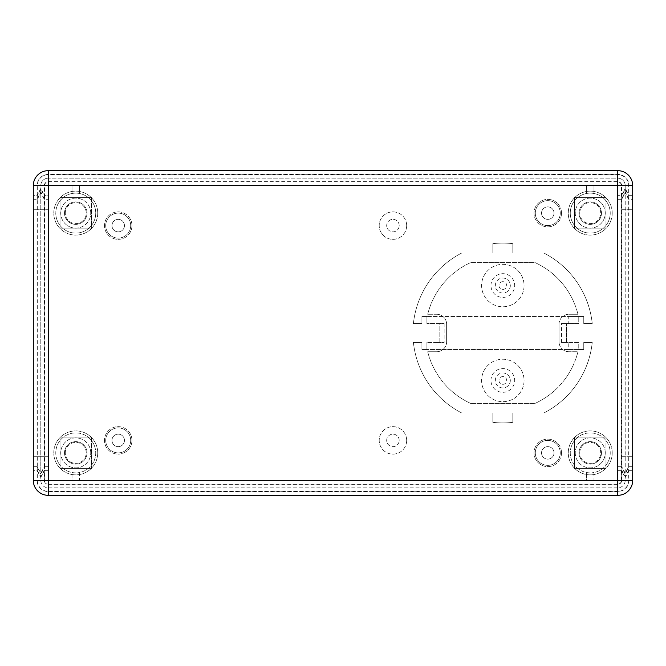 <?xml version="1.0" encoding="UTF-8"?>
<svg xmlns="http://www.w3.org/2000/svg" width="666" height="666" viewBox="0 0 666 666"><rect width="100%" height="100%" fill="white"/><g stroke="black" fill="none" stroke-linecap="round" stroke-linejoin="round"><path stroke-width="0.5" stroke-dasharray="3.33 2.5" d="M124.459 440.392A6.244 6.244 0 0 0 115.093 434.981A6.244 6.244 0 0 0 115.093 445.804A6.244 6.244 0 0 0 124.459 440.392A6.244 6.244 0 0 1 115.093 445.804A6.244 6.244 0 0 1 115.093 434.981A6.244 6.244 0 0 1 124.459 440.392M399.184 440.392A6.244 6.244 0 0 0 389.818 434.981A6.244 6.244 0 0 0 389.818 445.804A6.244 6.244 0 0 0 399.184 440.392A6.244 6.244 0 0 1 389.818 445.804A6.244 6.244 0 0 1 389.818 434.981A6.244 6.244 0 0 1 399.184 440.392M554.029 452.88A6.244 6.244 0 0 0 544.663 447.469A6.244 6.244 0 0 0 544.663 458.291A6.244 6.244 0 0 0 554.029 452.88A6.244 6.244 0 0 1 544.663 458.291A6.244 6.244 0 0 1 544.663 447.469A6.244 6.244 0 0 1 554.029 452.88M554.029 213.12A6.244 6.244 0 0 0 544.663 207.709A6.244 6.244 0 0 0 544.663 218.531A6.244 6.244 0 0 0 554.029 213.12A6.244 6.244 0 0 1 544.663 218.531A6.244 6.244 0 0 1 544.663 207.709A6.244 6.244 0 0 1 554.029 213.12M399.184 225.608A6.244 6.244 0 0 0 389.818 220.196A6.244 6.244 0 0 0 389.818 231.019A6.244 6.244 0 0 0 399.184 225.608A6.244 6.244 0 0 1 389.818 231.019A6.244 6.244 0 0 1 389.818 220.196A6.244 6.244 0 0 1 399.184 225.608M124.459 225.608A6.244 6.244 0 0 0 115.093 220.196A6.244 6.244 0 0 0 115.093 231.019A6.244 6.244 0 0 0 124.459 225.608A6.244 6.244 0 0 1 115.093 231.019A6.244 6.244 0 0 1 115.093 220.196A6.244 6.244 0 0 1 124.459 225.608M510.322 380.452A7.492 7.492 0 0 1 499.084 386.938A7.492 7.492 0 0 1 499.084 373.967A7.492 7.492 0 0 1 510.322 380.452A7.492 7.492 0 0 1 499.084 386.938A7.492 7.492 0 0 1 499.084 373.967A7.492 7.492 0 0 1 510.322 380.452M510.322 285.548A7.492 7.492 0 0 1 499.084 292.033A7.492 7.492 0 0 1 499.084 279.062A7.492 7.492 0 0 1 510.322 285.548A7.492 7.492 0 0 1 499.084 292.033A7.492 7.492 0 0 1 499.084 279.062A7.492 7.492 0 0 1 510.322 285.548M524.059 380.452A21.229 21.229 0 0 1 492.216 398.834A21.229 21.229 0 0 1 492.216 362.071A21.229 21.229 0 0 1 524.059 380.452A21.229 21.229 0 0 1 492.216 398.834A21.229 21.229 0 0 1 492.216 362.071A21.229 21.229 0 0 1 524.059 380.452M524.059 285.548A21.229 21.229 0 0 1 492.216 303.929A21.229 21.229 0 0 1 492.216 267.166A21.229 21.229 0 0 1 524.059 285.548A21.229 21.229 0 0 1 492.216 303.929A21.229 21.229 0 0 1 492.216 267.166A21.229 21.229 0 0 1 524.059 285.548M498.959 285.548A3.871 3.871 0 0 0 504.77 288.902A3.871 3.871 0 0 0 504.77 282.193A3.871 3.871 0 0 0 498.959 285.548M490.967 285.548A11.863 11.863 0 0 1 508.766 275.274A11.863 11.863 0 0 1 508.766 295.821A11.863 11.863 0 0 1 490.967 285.548A11.863 11.863 0 0 0 508.766 295.821A11.863 11.863 0 0 0 508.766 275.274A11.863 11.863 0 0 0 490.967 285.548M498.959 380.452A3.871 3.871 0 0 0 504.761 383.807A3.871 3.871 0 0 0 504.77 377.098A3.871 3.871 0 0 0 498.959 380.452M490.967 380.452A11.863 11.863 0 0 1 508.757 370.179A11.863 11.863 0 0 1 508.757 390.726A11.863 11.863 0 0 1 490.967 380.452A11.863 11.863 0 0 0 508.757 390.726A11.863 11.863 0 0 0 508.757 370.179A11.863 11.863 0 0 0 490.967 380.452M427.705 314.269A77.422 77.422 0 0 1 470.679 262.57A77.422 77.422 0 0 0 427.705 314.269L436.646 314.269L427.705 314.269M436.646 314.269A9.99 9.99 0 0 1 446.636 324.259A9.99 9.99 0 0 0 436.646 314.269M446.636 324.259L446.636 341.741L446.636 324.259M446.636 341.741A9.99 9.99 0 0 1 436.646 351.731A9.99 9.99 0 0 0 446.636 341.741M436.646 351.731L427.705 351.731L436.646 351.731M470.679 403.43A77.422 77.422 0 0 1 427.705 351.731A77.422 77.422 0 0 0 470.679 403.43L534.981 403.43L470.679 403.43M577.955 351.731A77.422 77.422 0 0 1 534.981 403.43A77.422 77.422 0 0 0 577.955 351.731L569.014 351.731L577.955 351.731M569.014 351.731A9.99 9.99 0 0 1 559.024 341.741A9.99 9.99 0 0 0 569.014 351.731M559.024 341.741L559.024 324.259L559.024 341.741M559.024 324.259A9.99 9.99 0 0 1 569.014 314.269A9.99 9.99 0 0 0 559.024 324.259M569.014 314.269L577.955 314.269L569.014 314.269M534.981 262.57A77.422 77.422 0 0 1 577.955 314.269A77.422 77.422 0 0 0 534.981 262.57L470.679 262.57L534.981 262.57M568.764 342.49L578.754 342.49L578.754 349.483L583.749 349.483L583.749 342.49L592.24 342.49A89.91 89.91 0 0 1 544.022 412.92L512.82 412.92L512.82 422.352A89.91 89.91 0 0 1 492.84 422.352L492.84 412.92L461.638 412.92A89.91 89.91 0 0 1 413.42 342.49L421.911 342.49L421.911 349.483L421.911 342.49L413.42 342.49A89.91 89.91 0 0 0 461.638 412.92L492.84 412.92L492.84 422.352A89.91 89.91 0 0 0 512.82 422.352L512.82 412.92L544.022 412.92A89.91 89.91 0 0 0 592.24 342.49L583.749 342.49L583.749 349.483L421.911 349.483L426.906 349.483L426.906 342.49L426.906 349.483L568.764 349.483L568.764 342.49L561.521 342.49L566.516 342.49L566.516 323.51L561.521 323.51L568.764 323.51L568.764 316.517L426.906 316.517L426.906 323.51L426.906 316.517L421.911 316.517L583.749 316.517L583.749 323.51L592.24 323.51A89.91 89.91 0 0 0 544.022 253.08L512.82 253.08L512.82 243.648A89.91 89.91 0 0 0 492.84 243.648L492.84 253.08L461.638 253.08A89.91 89.91 0 0 0 413.42 323.51L421.911 323.51L421.911 316.517L421.911 323.51L413.42 323.51A89.91 89.91 0 0 1 461.638 253.08L492.84 253.08L492.84 243.648A89.91 89.91 0 0 1 512.82 243.648L512.82 253.08L544.022 253.08A89.91 89.91 0 0 1 592.24 323.51L583.749 323.51L583.749 316.517L568.764 316.517M568.764 323.51L578.754 323.51L578.754 316.517L578.754 323.51L566.516 323.51L566.516 342.49L578.754 342.49L578.754 349.483L568.764 349.483M436.896 316.517L436.896 323.51L444.139 323.51L439.144 323.51L439.144 342.49L444.139 342.49L436.896 342.49L436.896 349.483M436.896 342.49L426.906 342.49L439.144 342.49L439.144 323.51L426.906 323.51L436.896 323.51M628.704 470.363L625.207 476.631L621.711 470.363L621.711 195.638L625.207 189.369L628.704 195.638L628.704 480.353A10.989 10.989 0 0 1 617.715 491.342L48.285 491.342A10.989 10.989 0 0 1 37.296 480.353L37.296 195.638L40.793 189.369L44.289 195.638L44.289 470.363L40.793 476.631L37.296 470.363L33.3 470.363L33.3 195.638L37.296 195.638L37.296 185.648A10.989 10.989 0 0 1 48.285 174.659L617.715 174.659A10.989 10.989 0 0 1 628.704 185.648L628.704 195.638L632.7 195.638L628.954 195.638L625.207 188.403L625.207 480.353A7.492 7.492 0 0 1 617.715 487.845L48.285 487.845A7.492 7.492 0 0 1 40.793 480.353L40.793 473.176L44.289 466.691L48.285 466.691L48.285 470.363L44.289 470.363L44.289 480.353A3.996 3.996 0 0 0 48.285 484.348L617.715 484.348A3.996 3.996 0 0 0 621.711 480.353L621.711 470.363L617.715 470.363L617.715 480.353L48.285 480.353L48.285 456.701L48.285 466.691L44.539 466.691L44.539 195.638L40.793 188.403L40.793 473.176L37.296 466.691L33.3 466.691L33.3 470.363L37.046 470.363L40.793 477.597L44.539 470.363L44.539 466.691L40.793 474.175L40.793 480.353A7.492 7.492 0 0 0 48.285 487.845L617.715 487.845A7.492 7.492 0 0 0 625.207 480.353L625.207 477.597L628.954 470.363L628.954 185.648A11.239 11.239 0 0 0 617.715 174.409L48.285 174.409A11.239 11.239 0 0 0 37.046 185.648L37.046 480.353A11.239 11.239 0 0 0 48.285 491.591L617.715 491.591A11.239 11.239 0 0 0 628.954 480.353L628.954 470.363L632.7 470.363L632.7 480.353L617.715 480.353L617.715 185.648L617.715 195.638L621.711 195.638L621.711 185.648A3.996 3.996 0 0 0 617.715 181.651L48.285 181.651A3.996 3.996 0 0 0 44.289 185.648L44.289 195.638L48.285 195.638L48.285 185.648L617.715 185.648L48.285 185.648L48.285 480.353L617.715 480.353L617.715 495.338L48.285 495.338A14.985 14.985 0 0 1 33.3 480.353L33.3 185.648L48.285 185.648L48.285 170.662L617.715 170.662L617.715 185.648L632.7 185.648L632.7 480.353A14.985 14.985 0 0 1 617.715 495.338A14.985 14.985 0 0 0 632.7 480.353L632.7 470.363L628.704 470.363M625.207 189.369L625.207 477.597L621.461 470.363L621.461 480.353A3.746 3.746 0 0 1 617.715 484.099L48.285 484.099A3.746 3.746 0 0 1 44.539 480.353L44.539 470.363L48.285 470.363L48.285 480.353L33.3 480.353A14.985 14.985 0 0 0 48.285 495.338L48.285 480.353L617.715 480.353L617.715 470.363L621.461 470.363L621.461 466.691L625.207 474.175L628.954 466.691L632.7 466.691L632.7 185.648L632.7 199.309L628.704 199.309L625.207 192.824L621.711 199.309L617.715 199.309L617.715 470.363L617.715 185.648L48.285 185.648L48.285 456.701L48.285 195.638L44.539 195.638L44.539 185.648A3.746 3.746 0 0 1 48.285 181.901L617.715 181.901A3.746 3.746 0 0 1 621.461 185.648L621.461 466.691L617.715 466.691L621.711 466.691L625.207 473.176L628.704 466.691L632.7 466.691L632.7 199.309L628.954 199.309L625.207 191.825L621.461 199.309L617.715 199.309L617.715 195.638L621.461 195.638L625.207 188.403L625.207 185.648L625.207 189.369M44.289 185.648L40.793 185.648A7.492 7.492 0 0 1 48.285 178.155A7.492 7.492 0 0 0 40.793 185.648L40.793 474.175L37.046 466.691L33.3 466.691L33.3 456.701L48.285 456.701L33.3 456.701L33.3 209.299L48.285 209.299L33.3 209.299L33.3 199.309L37.296 199.309L40.793 192.824L44.289 199.309L48.285 199.309L44.539 199.309L40.793 191.825L37.046 199.309L33.3 199.309L33.3 185.648A14.985 14.985 0 0 1 48.285 170.662A14.985 14.985 0 0 0 33.3 185.648A14.985 14.985 0 0 1 48.285 170.662L617.715 170.662A14.985 14.985 0 0 1 632.7 185.648A14.985 14.985 0 0 0 617.715 170.662A14.985 14.985 0 0 1 632.7 185.648M617.715 181.651L617.715 178.155A7.492 7.492 0 0 1 625.207 185.648A7.492 7.492 0 0 0 617.715 178.155L48.285 178.155L617.715 178.155L617.715 174.659M632.7 470.363L632.7 466.691L632.7 470.363M579.004 452.88A11.239 11.239 0 0 1 595.862 443.148A11.239 11.239 0 0 1 595.862 462.612A11.239 11.239 0 0 1 579.004 452.88A11.239 11.239 0 0 0 595.862 462.612A11.239 11.239 0 0 0 595.862 443.148A11.239 11.239 0 0 0 579.004 452.88M64.519 213.12A11.239 11.239 0 0 1 81.377 203.388A11.239 11.239 0 0 1 81.377 222.852A11.239 11.239 0 0 1 64.519 213.12A11.239 11.239 0 0 0 81.377 222.852A11.239 11.239 0 0 0 81.377 203.388A11.239 11.239 0 0 0 64.519 213.12M64.519 452.88A11.239 11.239 0 0 1 81.377 443.148A11.239 11.239 0 0 1 81.377 462.612A11.239 11.239 0 0 1 64.519 452.88A11.239 11.239 0 0 0 81.377 462.612A11.239 11.239 0 0 0 81.377 443.148A11.239 11.239 0 0 0 64.519 452.88M579.004 213.12A11.239 11.239 0 0 1 595.862 203.388A11.239 11.239 0 0 1 595.862 222.852A11.239 11.239 0 0 1 579.004 213.12A11.239 11.239 0 0 0 595.862 222.852A11.239 11.239 0 0 0 595.862 203.388A11.239 11.239 0 0 0 579.004 213.12M91.492 197.386L91.492 228.854L91.492 197.386L60.023 197.386L60.023 228.854L91.492 228.854L60.023 228.854L60.023 197.386L91.492 197.386M91.492 437.146L91.492 468.614L91.492 437.146L60.023 437.146L60.023 468.614L91.492 468.614L60.023 468.614L60.023 437.146L91.492 437.146M605.977 437.146L605.977 468.614L605.977 437.146L574.508 437.146L574.508 468.614L605.977 468.614L574.508 468.614L574.508 437.146L605.977 437.146M605.977 197.386L605.977 228.854L605.977 197.386L574.508 197.386L574.508 228.854L605.977 228.854L574.508 228.854L574.508 197.386L605.977 197.386M406.676 440.392A13.736 13.736 0 0 1 386.072 452.289A13.736 13.736 0 0 1 386.072 428.496A13.736 13.736 0 0 1 406.676 440.392A13.736 13.736 0 0 1 386.072 452.289A13.736 13.736 0 0 1 386.072 428.496A13.736 13.736 0 0 1 406.676 440.392M406.676 225.608A13.736 13.736 0 0 1 386.072 237.504A13.736 13.736 0 0 1 386.072 213.711A13.736 13.736 0 0 1 406.676 225.608A13.736 13.736 0 0 1 386.072 237.504A13.736 13.736 0 0 1 386.072 213.711A13.736 13.736 0 0 1 406.676 225.608M561.521 213.12A13.736 13.736 0 0 1 540.917 225.016A13.736 13.736 0 0 1 540.917 201.224A13.736 13.736 0 0 1 561.521 213.12A13.736 13.736 0 0 1 540.917 225.016A13.736 13.736 0 0 1 540.917 201.224A13.736 13.736 0 0 1 561.521 213.12M561.521 452.88A13.736 13.736 0 0 1 540.917 464.776A13.736 13.736 0 0 1 540.917 440.984A13.736 13.736 0 0 1 561.521 452.88A13.736 13.736 0 0 1 540.917 464.776A13.736 13.736 0 0 1 540.917 440.984A13.736 13.736 0 0 1 561.521 452.88M131.951 440.392A13.736 13.736 0 0 1 111.347 452.289A13.736 13.736 0 0 1 111.347 428.496A13.736 13.736 0 0 1 131.951 440.392A13.736 13.736 0 0 1 111.347 452.289A13.736 13.736 0 0 1 111.347 428.496A13.736 13.736 0 0 1 131.951 440.392M131.951 225.608A13.736 13.736 0 0 1 111.347 237.504A13.736 13.736 0 0 1 111.347 213.711A13.736 13.736 0 0 1 131.951 225.608A13.736 13.736 0 0 1 111.347 237.504A13.736 13.736 0 0 1 111.347 213.711A13.736 13.736 0 0 1 131.951 225.608M612.221 213.12A21.978 21.978 0 0 0 579.254 194.089A21.978 21.978 0 0 0 579.254 232.151A21.978 21.978 0 0 0 612.221 213.12A21.978 21.978 0 0 0 579.254 194.089A21.978 21.978 0 0 0 579.254 232.151A21.978 21.978 0 0 0 612.221 213.12M612.221 452.88A21.978 21.978 0 0 0 579.254 433.849A21.978 21.978 0 0 0 579.254 471.911A21.978 21.978 0 0 0 612.221 452.88A21.978 21.978 0 0 0 579.254 433.849A21.978 21.978 0 0 0 579.254 471.911A21.978 21.978 0 0 0 612.221 452.88M97.736 452.88A21.978 21.978 0 0 0 64.769 433.849A21.978 21.978 0 0 0 64.769 471.911A21.978 21.978 0 0 0 97.736 452.88A21.978 21.978 0 0 0 64.769 433.849A21.978 21.978 0 0 0 64.769 471.911A21.978 21.978 0 0 0 97.736 452.88M97.736 213.12A21.978 21.978 0 0 0 64.769 194.089A21.978 21.978 0 0 0 64.769 232.151A21.978 21.978 0 0 0 97.736 213.12A21.978 21.978 0 0 0 64.769 194.089A21.978 21.978 0 0 0 64.769 232.151A21.978 21.978 0 0 0 97.736 213.12M90.743 213.12A14.985 14.985 0 0 0 68.265 200.141A14.985 14.985 0 0 0 68.265 226.099A14.985 14.985 0 0 0 90.743 213.12A14.985 14.985 0 0 0 68.265 200.141A14.985 14.985 0 0 0 68.265 226.099A14.985 14.985 0 0 0 90.743 213.12M90.743 452.88A14.985 14.985 0 0 0 68.265 439.901A14.985 14.985 0 0 0 68.265 465.859A14.985 14.985 0 0 0 90.743 452.88A14.985 14.985 0 0 0 68.265 439.901A14.985 14.985 0 0 0 68.265 465.859A14.985 14.985 0 0 0 90.743 452.88M605.227 452.88A14.985 14.985 0 0 0 582.75 439.901A14.985 14.985 0 0 0 582.75 465.859A14.985 14.985 0 0 0 605.227 452.88A14.985 14.985 0 0 0 582.75 439.901A14.985 14.985 0 0 0 582.75 465.859A14.985 14.985 0 0 0 605.227 452.88M605.227 213.12A14.985 14.985 0 0 0 582.75 200.141A14.985 14.985 0 0 0 582.75 226.099A14.985 14.985 0 0 0 605.227 213.12A14.985 14.985 0 0 0 582.75 200.141A14.985 14.985 0 0 0 582.75 226.099A14.985 14.985 0 0 0 605.227 213.12M617.715 495.338L48.285 495.338A14.985 14.985 0 0 1 33.3 480.353M37.046 185.648L40.793 185.648L40.793 188.403L37.046 195.638L33.3 195.638L33.3 185.648M48.285 480.353L48.285 185.648L72.011 185.648L72.011 193.498A19.98 19.98 0 0 0 59.116 224.176A19.98 19.98 0 0 0 92.399 224.176A19.98 19.98 0 0 0 79.504 193.498L79.504 185.648L586.496 185.648L586.496 193.498A19.98 19.98 0 0 0 573.601 224.176A19.98 19.98 0 0 0 606.884 224.176A19.98 19.98 0 0 0 593.989 193.498L593.989 185.648L617.715 185.648L617.715 480.353L593.989 480.353L593.989 472.502A19.98 19.98 0 0 0 606.884 441.824A19.98 19.98 0 0 0 573.601 441.824A19.98 19.98 0 0 0 586.496 472.502L586.496 480.353L79.504 480.353L79.504 472.502A19.98 19.98 0 0 0 92.399 441.824A19.98 19.98 0 0 0 59.116 441.824A19.98 19.98 0 0 0 72.011 472.502L72.011 480.353L48.285 480.353L617.715 480.353L617.715 185.648L48.285 185.648L48.285 480.353M541.541 213.12A6.244 6.244 0 0 0 550.907 218.531A6.244 6.244 0 0 0 550.907 207.709A6.244 6.244 0 0 0 541.541 213.12A6.244 6.244 0 0 1 550.907 207.709A6.244 6.244 0 0 1 550.907 218.531A6.244 6.244 0 0 1 541.541 213.12M535.298 213.12A12.488 12.488 0 0 0 554.029 223.934A12.488 12.488 0 0 0 554.029 202.306A12.488 12.488 0 0 0 535.298 213.12A12.488 12.488 0 0 0 554.029 223.934A12.488 12.488 0 0 0 554.029 202.306A12.488 12.488 0 0 0 535.298 213.12M541.541 452.88A6.244 6.244 0 0 0 550.907 458.291A6.244 6.244 0 0 0 550.907 447.469A6.244 6.244 0 0 0 541.541 452.88A6.244 6.244 0 0 1 550.907 447.469A6.244 6.244 0 0 1 550.907 458.291A6.244 6.244 0 0 1 541.541 452.88M535.298 452.88A12.488 12.488 0 0 0 554.029 463.694A12.488 12.488 0 0 0 554.029 442.066A12.488 12.488 0 0 0 535.298 452.88A12.488 12.488 0 0 0 554.029 463.694A12.488 12.488 0 0 0 554.029 442.066A12.488 12.488 0 0 0 535.298 452.88M111.971 440.392A6.244 6.244 0 0 0 121.337 445.804A6.244 6.244 0 0 0 121.337 434.981A6.244 6.244 0 0 0 111.971 440.392A6.244 6.244 0 0 1 121.337 434.981A6.244 6.244 0 0 1 121.337 445.804A6.244 6.244 0 0 1 111.971 440.392M105.728 440.392A12.488 12.488 0 0 0 124.459 451.207A12.488 12.488 0 0 0 124.459 429.578A12.488 12.488 0 0 0 105.728 440.392A12.488 12.488 0 0 0 124.459 451.207A12.488 12.488 0 0 0 124.459 429.578A12.488 12.488 0 0 0 105.728 440.392M111.971 225.608A6.244 6.244 0 0 0 121.337 231.019A6.244 6.244 0 0 0 121.337 220.196A6.244 6.244 0 0 0 111.971 225.608A6.244 6.244 0 0 1 121.337 220.196A6.244 6.244 0 0 1 121.337 231.019A6.244 6.244 0 0 1 111.971 225.608M105.728 225.608A12.488 12.488 0 0 0 124.459 236.422A12.488 12.488 0 0 0 124.459 214.793A12.488 12.488 0 0 0 105.728 225.608A12.488 12.488 0 0 0 124.459 236.422A12.488 12.488 0 0 0 124.459 214.793A12.488 12.488 0 0 0 105.728 225.608M65.268 452.88A10.489 10.489 0 0 1 81.002 443.797A10.489 10.489 0 0 1 81.002 461.963A10.489 10.489 0 0 1 65.268 452.88A10.489 10.489 0 0 0 81.002 461.963A10.489 10.489 0 0 0 81.002 443.797A10.489 10.489 0 0 0 65.268 452.88M65.268 213.12A10.489 10.489 0 0 1 81.002 204.037A10.489 10.489 0 0 1 81.002 222.203A10.489 10.489 0 0 1 65.268 213.12A10.489 10.489 0 0 0 81.002 222.203A10.489 10.489 0 0 0 81.002 204.037A10.489 10.489 0 0 0 65.268 213.12M579.753 452.88A10.489 10.489 0 0 1 595.487 443.797A10.489 10.489 0 0 1 595.487 461.963A10.489 10.489 0 0 1 579.753 452.88A10.489 10.489 0 0 0 595.487 461.963A10.489 10.489 0 0 0 595.487 443.797A10.489 10.489 0 0 0 579.753 452.88M579.753 213.12A10.489 10.489 0 0 1 595.487 204.037A10.489 10.489 0 0 1 595.487 222.203A10.489 10.489 0 0 1 579.753 213.12A10.489 10.489 0 0 0 595.487 222.203A10.489 10.489 0 0 0 595.487 204.037A10.489 10.489 0 0 0 579.753 213.12M593.989 472.502L593.989 480.353L586.496 480.353L586.496 472.502A19.98 19.98 0 0 0 593.989 472.502A19.98 19.98 0 0 1 570.263 452.88A19.98 19.98 0 0 1 588.985 432.942A19.98 19.98 0 0 1 610.064 450.374A19.98 19.98 0 0 1 593.989 472.502M79.504 472.502L79.504 480.353L72.011 480.353L72.011 472.502A19.98 19.98 0 0 0 79.504 472.502A19.98 19.98 0 0 1 55.778 452.88A19.98 19.98 0 0 1 74.5 432.942A19.98 19.98 0 0 1 95.579 450.374A19.98 19.98 0 0 1 79.504 472.502M72.011 193.498L72.011 185.648L79.504 185.648L79.504 193.498A19.98 19.98 0 0 1 95.579 215.626A19.98 19.98 0 0 1 74.5 233.058A19.98 19.98 0 0 1 55.778 213.12A19.98 19.98 0 0 1 79.504 193.498A19.98 19.98 0 0 0 72.011 193.498M586.496 193.498L586.496 185.648L593.989 185.648L593.989 193.498A19.98 19.98 0 0 1 610.064 215.626A19.98 19.98 0 0 1 588.985 233.058A19.98 19.98 0 0 1 570.263 213.12A19.98 19.98 0 0 1 593.989 193.498A19.98 19.98 0 0 0 586.496 193.498M561.521 342.49L561.521 323.51M444.139 323.51L444.139 342.49M621.711 456.701L632.7 456.701L621.711 456.701M621.711 209.299L632.7 209.299L621.711 209.299M621.711 480.353L628.704 480.353M44.289 480.353L37.296 480.353M621.711 185.648L628.704 185.648M44.539 185.648L37.296 185.648M617.715 484.348L617.715 491.342M48.285 181.651L48.285 174.659M48.285 484.348L48.285 491.342M628.954 480.353L621.461 480.353M37.046 480.353L44.539 480.353M628.954 185.648L621.461 185.648M48.285 174.409L48.285 181.901M617.715 174.409L617.715 181.901M617.715 491.591L617.715 484.099M48.285 491.591L48.285 484.099"/><path stroke-width="1" d="M617.715 495.338L48.285 495.338L617.715 495.338L617.715 480.353L632.7 480.353A14.985 14.985 0 0 1 617.715 495.338A14.985 14.985 0 0 0 632.7 480.353L632.7 185.648L617.715 185.648L617.715 170.662L48.285 170.662L617.715 170.662A14.985 14.985 0 0 1 632.7 185.648M33.3 185.648A14.985 14.985 0 0 1 48.285 170.662L48.285 185.648L617.715 185.648L617.715 480.353L48.285 480.353L48.285 495.338A14.985 14.985 0 0 1 33.3 480.353L48.285 480.353L48.285 185.648L33.3 185.648L33.3 480.353"/></g></svg>
